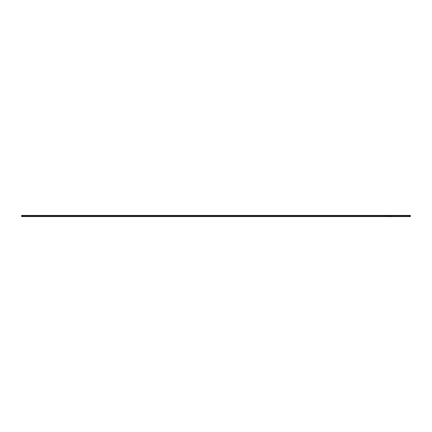 <?xml version="1.0" encoding="UTF-8"?>
<svg xmlns="http://www.w3.org/2000/svg" width="432" height="432" viewBox="0 0 432 432"><rect width="100%" height="100%" fill="white"/><g stroke="black" fill="none" stroke-linecap="round" stroke-linejoin="round"><path stroke-width="0.65" d="M21.6 215.417L21.6 216.583L410.4 216.583L410.4 215.417L21.6 215.417M388.12 215.887L388.298 216.221L388.12 215.887M389.378 216.167L389.378 215.843L389.432 216.227L389.243 215.903L389.059 216.227L389.378 215.843M389.734 215.962L389.621 216.227L389.464 215.843L389.734 215.962M390.172 216.189L390.938 216.2L390.172 216.189M390.922 216.227L390.161 216.211M390.161 215.87L390.938 215.854M387.617 215.838L387.617 216.227L387.617 215.838M389.831 215.843L389.68 216.227L389.464 215.843M389.432 215.843L389.432 216.227L389.059 215.843M389.113 215.843L389.113 216.167M387.914 215.843L387.914 216.14M21.6 215.681L410.4 215.681M21.6 216.394L410.4 216.394"/></g></svg>
